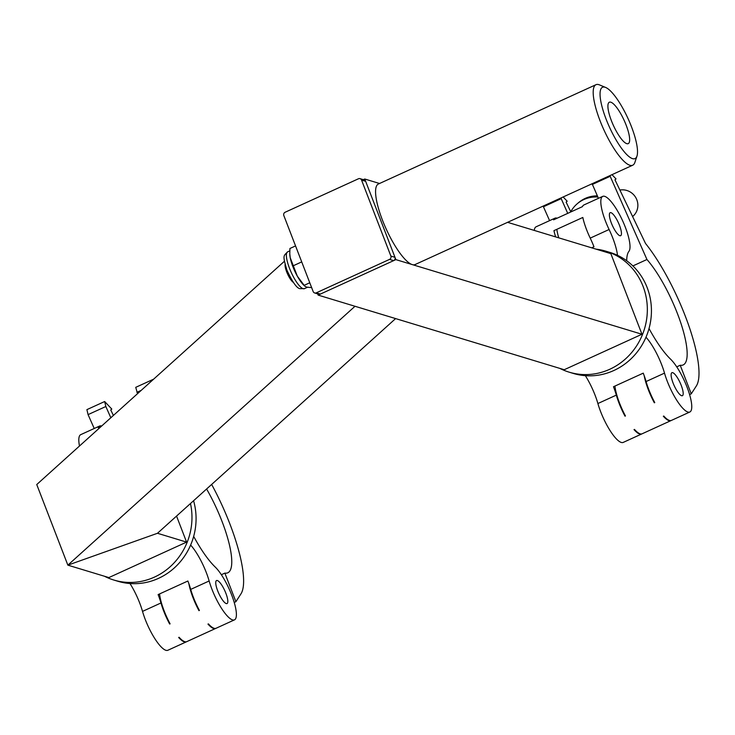 <?xml version="1.0" encoding="UTF-8"?>
<svg xmlns="http://www.w3.org/2000/svg" width="735" height="735" viewBox="0 0 735 735"><rect width="100%" height="100%" fill="white"/><g stroke="black" fill="none" stroke-linecap="round" stroke-linejoin="round"><path stroke-width="1.1" d="M284.408 261.274L36.75 484.54L67.859 565.151L157.474 533.279L186.589 542.108L176.547 516.08M36.75 484.54L67.859 565.151L157.474 533.279L395.614 318.586L355.005 306.274L67.859 565.151L108.872 577.581L186.589 542.108M317.676 293.881L318.145 295.102L395.871 259.62L641.958 334.25L610.849 253.639L507.591 222.328M395.871 259.62L364.762 179.009L379.536 183.493M364.762 179.009L363.347 179.662M318.145 295.102L564.232 369.723L641.958 334.25M559.868 368.4A63.219 59.471 -73.1 0 0 569.193 372.176L573.3 373.426A63.219 59.471 -73.1 0 0 613.863 370.504A63.219 59.471 -73.1 0 0 651.403 308.627A63.219 59.471 -73.1 0 0 609.995 252.436L605.888 251.186A63.219 59.471 -73.1 0 0 596.03 249.147M569.193 372.176A63.219 59.471 -73.1 0 0 609.765 369.264A63.219 59.471 -73.1 0 0 647.305 307.386A63.219 59.471 -73.1 0 0 605.888 251.186M104.499 576.258A63.219 59.471 -73.1 0 0 113.833 580.034L117.931 581.275A63.219 59.471 -73.1 0 0 158.494 578.362A63.219 59.471 -73.1 0 0 193.571 500.728M113.833 580.034A63.219 59.471 -73.1 0 0 154.396 577.122A63.219 59.471 -73.1 0 0 190.484 503.512M629.289 142.333A22.757 5.935 65.5 0 0 622.94 117.848A22.757 5.935 65.5 0 0 609.333 102.22A22.757 5.935 65.5 0 0 608.277 103.516A22.757 5.935 65.5 0 0 614.625 128.009A22.757 5.935 65.5 0 0 628.232 143.628A22.757 5.935 65.5 0 0 629.289 142.333M600.688 89.495A39.194 10.226 65.5 0 0 613.89 136.039A39.194 10.226 65.5 0 0 636.878 156.353A39.194 10.226 65.5 0 0 636.969 156.105A39.194 10.226 65.5 0 0 628.085 118.684A39.194 10.226 65.5 0 0 605.631 87.447A39.194 10.226 65.5 0 0 600.688 89.495M634.966 162.123A44.247 11.549 -114.5 0 1 634.875 162.417A44.247 11.549 -114.5 0 1 634.774 162.692A44.247 11.549 -114.5 0 1 632.716 165.21A44.247 11.549 -114.5 0 1 606.265 134.836A44.247 11.549 -114.5 0 1 593.908 87.217A44.247 11.549 -114.5 0 1 595.966 84.7A44.247 11.549 -114.5 0 1 599.494 84.902L605.631 87.447M595.966 84.7L378.35 184.035A44.247 11.549 65.5 0 0 376.292 186.552A44.247 11.549 65.5 0 0 388.64 234.171A44.247 11.549 65.5 0 0 415.1 264.545L632.716 165.21M293.182 282.277A10.621 2.775 -114.5 0 1 287.615 274.1A10.621 2.775 -114.5 0 1 285.088 264.526M295.553 245.922L289.93 248.485L289.774 253.814L290.224 257.755L297.326 276.176A20.231 5.274 -114.5 0 1 292.897 266.695A20.231 5.274 -114.5 0 1 290.224 257.755A20.231 5.274 -114.5 0 1 289.792 254.402A20.231 5.274 -114.5 0 1 289.783 254.154M304.759 286.145L303.923 285.345A20.231 5.274 -114.5 0 1 297.326 276.176L304.759 286.145L306.568 287.109L311.732 287.633M304.152 285.336L309.766 282.773M293.256 265.767L301.717 261.899M365.653 181.315L361.546 180.066A2.527 2.38 -73.1 0 0 360.067 178.66L364.165 179.91A2.527 2.38 106.9 0 1 365.653 181.315L394.98 257.314A2.527 2.38 106.9 0 1 393.648 260.631L320.368 294.083A2.527 2.38 106.9 0 1 318.742 294.202L314.644 292.953A2.527 2.38 -73.1 0 0 316.261 292.842L320.368 294.083M361.546 180.066L390.882 256.074L394.98 257.314M393.648 260.631L389.55 259.391L316.261 292.842M314.644 292.953A2.527 2.38 -73.1 0 1 313.156 291.547L283.829 215.548A2.527 2.38 -73.1 0 1 285.162 212.231L358.441 178.78A2.527 2.38 -73.1 0 1 360.067 178.66M389.55 259.391A2.527 2.38 -73.1 0 0 390.882 256.074M681.593 395.706A12.642 3.298 -114.5 0 1 673.582 384.258A12.642 3.298 -114.5 0 1 671.9 372.691A12.642 3.298 -114.5 0 1 672.709 372.673A12.642 3.298 -114.5 0 1 680.729 384.129A12.642 3.298 -114.5 0 1 682.402 395.696A12.642 3.298 -114.5 0 1 681.593 395.706M644.218 375.778A30.567 7.975 -114.5 0 0 654.334 402.789L654.775 402.587A30.567 7.975 -114.5 0 1 646.083 381.538A31.605 8.25 65.5 0 0 643.244 373.15L613.486 386.729A31.605 8.25 -114.5 0 1 616.325 395.118A30.567 7.975 65.5 0 0 625.016 416.166L625.457 415.964A30.567 7.975 -114.5 0 1 614.938 386.077M585.354 375.677A31.605 8.25 -114.5 0 1 597.895 403.533A30.567 7.975 65.5 0 0 621.277 442.442A30.567 7.975 65.5 0 0 623.225 442.406L641.655 433.999A30.567 7.975 65.5 0 0 641.875 433.88M671.184 420.503A30.567 7.975 -114.5 0 1 670.972 420.613L642.105 433.797A30.567 7.975 -114.5 0 1 640.148 433.825A30.567 7.975 -114.5 0 1 634.47 429.415L634.02 429.617A30.567 7.975 65.5 0 0 639.707 434.027A30.567 7.975 65.5 0 0 641.655 433.999M670.972 420.613A30.567 7.975 -114.5 0 1 669.025 420.65A30.567 7.975 -114.5 0 1 663.337 416.24L663.779 416.038A30.567 7.975 -114.5 0 0 669.466 420.448A30.567 7.975 -114.5 0 0 671.413 420.411L689.843 412.004A30.567 7.975 -114.5 0 1 687.896 412.032A30.567 7.975 -114.5 0 1 664.513 373.123A31.605 8.25 65.5 0 0 645.991 337.209M619.853 235.705A12.642 3.298 -114.5 0 1 611.842 224.249A12.642 3.298 -114.5 0 1 610.16 212.691A12.642 3.298 -114.5 0 1 610.969 212.672A12.642 3.298 -114.5 0 1 618.989 224.12A12.642 3.298 -114.5 0 1 620.662 235.687A12.642 3.298 -114.5 0 1 619.853 235.705M570.838 211.937L570.755 211.772A30.346 29.216 49.8 0 1 577.333 203.678L578.638 202.575A30.346 29.216 49.8 0 1 585.152 198.441A30.346 29.216 49.8 0 1 597.344 195.859M577.333 203.678A30.346 29.216 49.8 0 1 583.847 199.552A30.346 29.216 49.8 0 1 597.867 197.035M558.784 237.846A25.284 6.597 -114.5 0 1 556.845 229.32M617.501 255.311A31.605 8.25 65.5 0 0 609.095 229.504A30.567 7.975 -114.5 0 1 602.718 196.383A30.567 7.975 -114.5 0 1 621.81 219.048A30.567 7.975 -114.5 0 1 628.949 251.315A63.219 16.492 65.5 0 0 626.707 260.75M570.755 211.772L566.115 202.097L567.163 201.215L563.148 196.971M609.885 175.628L646.947 259.501A63.219 16.492 -114.5 0 1 680.187 321.121A63.219 16.492 -114.5 0 1 683.192 364.927A63.219 16.492 -114.5 0 1 680.224 365.249L691.258 393.841L696.367 385.93A89.523 23.355 65.5 0 0 687.988 323.372A89.523 23.355 65.5 0 0 645.523 243.469L614.975 179.799L616.013 178.917L611.998 174.664M592.116 183.741L598.446 198.331M610.059 176.354L592.291 184.467M567.732 213.361L561.2 198.652L543.441 206.765L543.266 206.039M561.2 198.652L561.035 197.935M549.587 220.629L543.441 206.765M646.947 259.501L632.881 265.923M649.033 328.536A63.219 16.492 65.5 0 0 670.568 359.167A30.567 7.975 -114.5 0 1 687.758 389.026A30.567 7.975 -114.5 0 1 689.843 412.004M591.684 247.824L593.963 246.785A31.605 8.25 65.5 0 0 590.223 238.122A30.567 7.975 -114.5 0 1 582.818 217.468L553.951 230.643A30.567 7.975 65.5 0 0 555.623 236.89M557.121 218.203A30.567 7.975 65.5 0 0 554.971 218.176A30.567 7.975 65.5 0 0 553.593 219.82L582.46 206.636A30.567 7.975 -114.5 0 1 583.847 204.992L602.718 196.383M554.971 218.176L536.1 226.793A30.567 7.975 65.5 0 0 534.262 230.413M691.258 393.841L689.595 394.603M680.224 365.249L676.714 366.857M619.89 190.053A15.169 14.608 49.8 0 1 636.28 198.542A15.169 14.608 49.8 0 1 632.826 216.347L632.596 216.54M226.233 603.564A12.642 3.298 -114.5 0 1 218.212 592.116A12.642 3.298 -114.5 0 1 216.54 580.549A12.642 3.298 -114.5 0 1 217.339 580.531A12.642 3.298 -114.5 0 1 225.36 591.987A12.642 3.298 -114.5 0 1 227.041 603.554A12.642 3.298 -114.5 0 1 226.233 603.564M188.858 583.627A30.567 7.975 -114.5 0 0 198.964 610.647L199.405 610.445A30.567 7.975 -114.5 0 1 190.714 589.396A31.605 8.25 65.5 0 0 187.884 581.008L158.126 594.587A31.605 8.25 -114.5 0 1 160.965 602.976A30.567 7.975 65.5 0 0 169.656 624.024L170.097 623.822A30.567 7.975 -114.5 0 1 159.569 593.926M129.994 583.535A31.605 8.25 -114.5 0 1 142.526 611.391A30.567 7.975 65.5 0 0 165.908 650.3A30.567 7.975 65.5 0 0 167.865 650.264L186.295 641.857A30.567 7.975 65.5 0 0 186.506 641.738M215.824 628.361A30.567 7.975 -114.5 0 1 215.603 628.471L186.736 641.655A30.567 7.975 -114.5 0 1 184.788 641.683A30.567 7.975 -114.5 0 1 179.101 637.273L178.66 637.475A30.567 7.975 65.5 0 0 184.347 641.885A30.567 7.975 65.5 0 0 186.295 641.857M215.603 628.471A30.567 7.975 -114.5 0 1 213.655 628.508A30.567 7.975 -114.5 0 1 207.968 624.098L208.418 623.896A30.567 7.975 -114.5 0 0 214.096 628.306A30.567 7.975 -114.5 0 0 216.053 628.269L234.483 619.862A30.567 7.975 -114.5 0 1 232.526 619.89A30.567 7.975 -114.5 0 1 209.144 580.981A31.605 8.25 65.5 0 0 190.631 545.067M113.392 415.45L110.755 409.955L111.793 409.073L104.664 401.531L86.895 409.634L88.071 414.623L105.84 406.51L104.664 401.531M153.514 379.223L135.745 387.336L137.528 393.684M141.203 390.368L136.921 392.325M94.227 428.487L88.071 414.623M110.829 417.756L105.84 406.51M193.673 536.394A63.219 16.492 65.5 0 0 215.199 567.025A30.567 7.975 -114.5 0 1 232.389 596.884A30.567 7.975 -114.5 0 1 234.483 619.862M101.467 426.199L98.224 427.669A30.567 7.975 65.5 0 1 99.611 426.034A30.567 7.975 65.5 0 1 101.65 426.024M99.611 426.034L80.731 434.651A30.567 7.975 65.5 0 0 79.481 446.007M206.59 488.986A63.219 16.492 -114.5 0 1 227.832 572.786A63.219 16.492 -114.5 0 1 224.864 573.107L235.898 601.699L241.006 593.788A89.523 23.355 65.5 0 0 211.643 484.438M235.898 601.699L234.235 602.461M224.864 573.107L221.354 574.715M304.446 288.653L299.871 288.653C296.765 288.193 292.447 282.038 286.926 270.186C282.516 254.834 283.388 256.276 287.642 251.848A20.231 5.274 65.5 0 0 289.48 268.257A20.231 5.274 65.5 0 0 304.446 288.653L307.368 287.312M597.895 403.533L616.325 395.118M646.083 381.538L664.513 373.123M590.223 238.122L609.095 229.504M142.526 611.391L160.965 602.976M190.714 589.396L209.144 580.981M636.969 156.105L634.875 162.417M287.642 251.848L289.774 250.874M289.792 254.402L289.774 253.814"/></g></svg>
